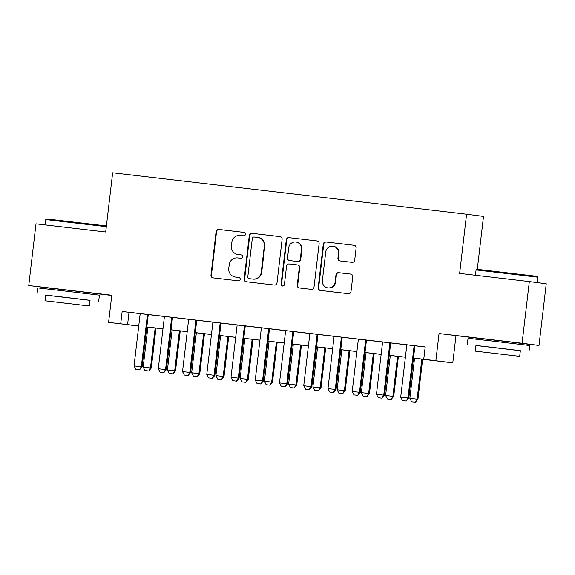 <?xml version="1.0" encoding="UTF-8"?>
<svg xmlns="http://www.w3.org/2000/svg" width="575" height="575" viewBox="0 0 575 575"><rect width="100%" height="100%" fill="white"/><g stroke="black" fill="none" stroke-linecap="round" stroke-linejoin="round"><path stroke-width="0.86" d="M245.503 234.284A1.703 1.675 -82.6 0 0 244.037 232.393L218.759 229.432A2.437 2.393 -82.6 0 0 216.092 231.581L210.975 275.166A2.437 2.393 -82.6 0 0 213.066 277.869L238.352 280.823A1.703 1.675 -82.6 0 0 240.213 279.328A1.703 1.675 -82.6 0 0 238.747 277.438L235.477 277.049A7.806 7.669 -82.6 0 1 228.771 268.41L229.202 264.78A7.806 7.669 -82.6 0 1 237.727 257.923L240.997 258.304A1.703 1.675 -82.6 0 0 242.858 256.802A1.703 1.675 -82.6 0 0 241.392 254.912L238.122 254.531A7.806 7.669 -82.6 0 1 231.416 245.892L231.847 242.262A7.806 7.669 -82.6 0 1 240.372 235.398L243.642 235.786A1.703 1.675 -82.6 0 0 245.503 234.284M515.804 342.657L482.253 338.711M85.502 292.294L51.951 288.348M352.029 262.337A2.437 2.393 -82.6 0 0 354.696 260.195L356.126 247.969A2.437 2.393 -82.6 0 0 354.035 245.266L325.953 241.982A2.437 2.393 -82.6 0 0 323.294 244.123L318.169 287.708A2.437 2.393 -82.6 0 0 320.268 290.411L348.342 293.696A2.437 2.393 -82.6 0 0 351.009 291.554L352.741 276.783A2.437 2.393 -82.6 0 0 350.649 274.081L338.632 272.679A2.437 2.393 -82.6 0 0 335.965 274.821L335.11 282.145A6.519 6.411 -82.6 0 1 327.901 287.867A6.519 6.411 -82.6 0 1 322.374 280.658L325.745 251.958A6.519 6.411 -82.6 0 1 332.954 246.237A6.519 6.411 -82.6 0 1 338.481 253.453L337.92 258.232A2.437 2.393 -82.6 0 0 340.012 260.935L352.029 262.337M529.331 281.577L546.25 283.77L539.005 345.446L522.086 343.253L529.331 281.577L459.633 273.42L466.584 214.216L112.65 172.787L105.692 231.998L35.995 223.84L28.75 285.516L111.78 295.234L108.589 322.367L120.714 323.79L122.166 311.456L425.191 346.919L423.746 359.253L452.784 362.868L413.49 358.182M522.086 343.253L439.056 333.536L435.864 360.676M282.124 239.308A2.437 2.393 -82.6 0 0 280.032 236.605L251.951 233.321A2.437 2.393 -82.6 0 0 249.284 235.463L244.167 279.048A2.437 2.393 -82.6 0 0 246.265 281.75L274.34 285.035A2.437 2.393 -82.6 0 0 277.006 282.893L282.124 239.308M288.952 237.647L317.033 240.939A2.437 2.393 -82.6 0 1 319.125 243.635L314.007 287.227A2.437 2.393 -82.6 0 1 311.341 289.369L299.323 287.96A2.437 2.393 -82.6 0 1 297.232 285.265L299.309 267.583A2.437 2.393 -82.6 0 0 297.21 264.881L289.239 263.954A2.437 2.393 -82.6 0 0 286.58 266.096L284.417 284.496A1.703 1.675 -82.6 0 1 282.533 285.998A1.703 1.675 -82.6 0 1 281.082 284.107L286.293 239.797A2.437 2.393 -82.6 0 1 288.952 237.647L317.192 240.961M28.75 285.516L51.937 288.442M147.459 314.453L141.313 366.757L142.133 366.864L148.278 314.554L152.073 315.014L140.185 313.619M171.702 317.292L165.557 369.596L166.376 369.703L172.522 317.393L176.317 317.846L164.421 316.458M195.938 320.131L189.8 372.435L190.62 372.543L196.765 320.225L200.56 320.685L188.665 319.29M220.182 322.97L214.037 375.267L214.863 375.374L221.008 323.064L224.803 323.524L196.758 320.268M244.425 325.802L238.28 378.106L239.107 378.213L245.252 325.903L249.047 326.363L221.001 323.107M268.669 328.641L262.523 380.945L263.35 381.052L269.495 328.742L273.29 329.195L261.395 327.808M293.732 331.588L281.843 330.187L285.638 330.639L279.493 382.928L287.593 383.892L285.049 386.838L281.276 386.393L285.049 386.838M317.975 334.427L306.087 333.018L309.882 333.478L303.737 385.768L311.83 386.723L309.293 389.677L305.519 389.232L309.293 389.677M342.218 337.266L330.323 335.857L334.118 336.317L327.98 388.607L336.073 389.562L333.536 392.509L329.762 392.071L333.536 392.509M366.462 340.105L354.567 338.697L358.362 339.157L352.223 391.446L360.317 392.402L357.779 395.348L354.006 394.91L357.779 395.348M406.848 344.856L378.81 341.536L382.605 341.988L376.467 394.277L384.56 395.241L382.023 398.188L378.249 397.742L382.023 398.188M122.166 311.456L140.178 313.648M148.278 314.597L164.421 316.487M172.522 317.436L188.665 319.326M245.245 325.946L261.388 327.836M269.488 328.785L285.631 330.675M293.732 331.617L309.875 333.507M317.975 334.456L334.118 336.346M342.218 337.295L358.362 339.185M366.455 340.134L382.605 342.024M402.493 400.581L406.266 401.027L402.493 400.581L400.703 397.117L406.848 344.813L403.053 344.368L425.184 347.005M477.293 269.323L483.51 216.408L466.584 214.216M439.056 333.536L482.238 338.804M515.789 342.729L539.005 345.446M455.975 335.728L452.784 362.868M137.648 325.896L108.589 322.367M85.488 292.366L111.758 295.442M413.497 358.139L423.746 359.253M120.714 323.79L138.733 325.982M146.826 326.931L162.969 328.821M171.07 329.77L187.213 331.66M195.313 332.609L211.456 334.492M219.557 335.441L235.7 337.331M243.8 338.28L259.943 340.17M268.036 341.119L284.187 343.009M292.28 343.958L308.43 345.848M316.523 346.79L332.666 348.68M340.767 349.629L356.91 351.519M365.01 352.468L381.153 354.358M389.253 355.307L405.397 357.197M138.726 326.025L130.777 325.091L137.633 325.982M405.389 357.233L389.246 355.343M381.146 354.394L365.003 352.504M356.91 351.562L340.759 349.672M332.666 348.723L316.516 346.833M308.423 345.884L292.28 343.994M284.179 343.045L268.036 341.155M259.936 340.213L243.793 338.323M235.693 337.374L219.549 335.484M211.449 334.535L195.306 332.645M187.213 331.696L171.062 329.806M162.969 328.864L146.819 326.974M129.023 312.34L127.571 324.681M238.395 254.567A7.806 7.669 -82.6 0 0 238.488 254.581A7.806 7.669 -82.6 0 0 238.582 254.588L238.122 254.531M241.529 254.933L238.582 254.588M235.75 277.085A7.806 7.669 -82.6 0 0 235.937 277.114L235.477 277.049M238.884 277.459L235.937 277.114M244.174 232.415L219.212 229.497A2.437 2.393 -82.6 0 0 216.552 231.639L211.428 275.224A2.437 2.393 -82.6 0 0 213.361 277.897M280.19 236.634L252.411 233.378A2.437 2.393 -82.6 0 0 249.744 235.52L244.627 279.112A2.437 2.393 -82.6 0 0 246.56 281.786M254.172 237.015A1.703 1.675 -82.6 0 0 252.303 238.517L247.811 276.776A1.703 1.675 -82.6 0 0 249.277 278.667L252.727 279.069A7.806 7.669 -82.6 0 0 261.251 272.212L264.327 246.064A7.806 7.669 -82.6 0 0 257.622 237.417L254.172 237.015M249.694 278.724A1.703 1.675 -82.6 0 0 249.737 278.724L253.187 279.127A7.806 7.669 -82.6 0 0 261.711 272.27L261.251 272.212M257.715 237.432L258.168 237.489A7.806 7.669 -82.6 0 1 264.78 246.122L261.711 272.27M297.268 264.888L297.67 264.946A2.437 2.393 -82.6 0 1 299.762 267.641L297.692 285.322A2.437 2.393 -82.6 0 0 299.618 287.996M289.412 237.712A2.437 2.393 -82.6 0 0 286.745 239.854L281.542 284.165A1.703 1.675 -82.6 0 0 282.763 286.012M301.465 249.241A6.519 6.411 -82.6 0 0 295.938 242.025A6.519 6.411 -82.6 0 0 288.729 247.753L287.543 257.859A2.437 2.393 -82.6 0 0 289.642 260.561L297.613 261.496A2.437 2.393 -82.6 0 0 300.272 259.354L301.465 249.241L301.918 249.298A6.519 6.411 -82.6 0 0 296.391 242.089L295.938 242.025M289.613 260.554L290.066 260.619A2.437 2.393 -82.6 0 0 290.066 260.619A2.437 2.393 -82.6 0 0 290.095 260.619L289.642 260.561M301.918 249.298L300.732 259.411A2.437 2.393 -82.6 0 1 298.066 261.553L290.095 260.619M332.954 246.237L333.407 246.294A6.519 6.411 -82.6 0 1 338.934 253.51L338.373 258.29A2.437 2.393 -82.6 0 0 340.307 260.971M327.901 287.867L328.361 287.931A6.519 6.411 -82.6 0 0 335.563 282.203L335.11 282.145M350.815 274.11L339.092 272.737A2.437 2.393 -82.6 0 0 336.425 274.879L335.563 282.203M354.2 245.295L326.413 242.039A2.437 2.393 -82.6 0 0 323.747 244.181L318.629 287.773A2.437 2.393 -82.6 0 0 320.562 290.447M147.883 327.096L143.189 367.094L150.463 367.942L155.157 327.944M148.609 370.983L144.972 370.559L148.745 370.997L150.463 367.942L151.282 368.05L155.983 328.045M143.189 367.094L144.972 370.559M148.745 370.997L151.282 368.05M135.822 369.373L139.596 369.811L135.822 369.373L134.04 365.908L140.185 313.605M134.04 365.908L141.313 366.757L139.459 369.797M142.133 366.864L139.596 369.811M106.317 226.672L45.77 219.578L46.597 218.924L106.404 225.939M45.77 219.578L45.145 224.911M90.052 300.358L45.648 295.14M98.692 301.322L99.417 295.155L62.862 290.792L37.742 287.91L37.023 294.077M44.987 300.768L45.655 295.09L63.739 297.167L90.059 300.308L89.391 305.986L44.987 300.768L89.391 305.986M69.841 303.722L52.878 301.695L69.841 303.722M476.898 269.287L537.093 276.352L537.747 277.186L476.071 269.941L476.898 269.287M520.353 350.721L475.949 345.503M529 351.684L529.719 345.518L493.163 341.155L468.043 338.272L467.324 344.439M475.288 351.131L475.956 345.453L494.04 347.53L520.361 350.671L519.692 356.349L475.288 351.131L519.692 356.349M500.142 354.085L483.187 352.058L500.142 354.085M172.126 329.935L167.433 369.933L174.699 370.782L179.4 330.783M172.852 373.822L169.215 373.398L172.989 373.836L174.699 370.782L175.526 370.889L180.227 330.884M167.433 369.933L169.215 373.398M172.989 373.836L175.526 370.889M196.37 332.767L191.669 372.765L198.943 373.621L203.643 333.622M197.096 376.654L193.459 376.23L197.232 376.675L198.943 373.621L199.769 373.728L204.47 333.716M191.669 372.765L193.459 376.23M197.232 376.675L199.769 373.728M220.613 335.606L215.912 375.604L223.186 376.452L227.887 336.461M221.332 379.493L217.702 379.069L221.476 379.514L223.186 376.452L224.013 376.56L228.713 336.555M215.912 375.604L217.702 379.069M221.476 379.514L224.013 376.56M244.857 338.445L240.156 378.443L247.43 379.292L252.13 339.293M245.575 382.332L241.938 381.908L245.712 382.346L247.43 379.292L248.256 379.399L252.95 339.394M240.156 378.443L241.938 381.908M245.712 382.346L248.256 379.399M160.066 372.212L163.839 372.65L160.066 372.212L158.283 368.747L164.428 316.444M158.283 368.747L165.557 369.596L163.702 372.636M166.376 369.703L163.839 372.65M184.309 375.044L188.083 375.489L184.309 375.044L182.527 371.579L188.672 319.276M182.527 371.579L189.8 372.435L187.946 375.468M190.62 372.543L188.083 375.489M208.553 377.883L212.326 378.328L208.553 377.883L206.77 374.418L212.908 322.115M206.77 374.418L214.037 375.267L212.189 378.307M214.863 375.374L212.326 378.328M232.796 380.722L236.569 381.16L232.796 380.722L231.006 377.257L237.152 324.954M231.006 377.257L238.28 378.106L236.433 381.146M239.107 378.213L236.569 381.16M269.1 341.284L264.399 381.283L271.673 382.131L276.374 342.132M269.819 385.171L266.182 384.747L269.955 385.185L271.673 382.131L272.493 382.238L277.193 342.233M264.399 381.283L266.182 384.747M269.955 385.185L272.493 382.238M257.039 383.561L260.813 383.999L257.039 383.561L255.25 380.097L261.395 327.793M255.25 380.097L262.523 380.945L260.676 383.985M263.35 381.052L260.813 383.999M293.343 344.116L288.643 384.114L295.917 384.97L300.61 344.971M294.062 388.01L290.425 387.579L294.199 388.024L295.917 384.97L296.736 385.077L301.437 345.065M288.643 384.114L290.425 387.579M294.199 388.024L296.736 385.077M292.912 331.48L286.767 383.784L284.912 386.817M293.739 331.574L287.593 383.892M281.276 386.393L279.493 382.928M317.58 346.955L312.886 386.953L320.16 387.802L324.853 347.81M318.306 390.842L314.669 390.418L318.442 390.863L320.16 387.802L320.979 387.909L325.68 347.904M312.886 386.953L314.669 390.418M318.442 390.863L320.979 387.909M317.156 334.319L311.01 386.616L309.156 389.656M317.975 334.413L311.83 386.723M305.519 389.232L303.737 385.768M341.823 349.794L337.13 389.793L344.396 390.641L349.097 350.642M342.549 393.681L338.912 393.257L342.686 393.695L344.396 390.641L345.223 390.748L349.923 350.743M337.13 389.793L338.912 393.257M342.686 393.695L345.223 390.748M341.399 337.151L335.254 389.455L333.399 392.495M342.218 337.252L336.073 389.562M329.762 392.071L327.98 388.607M366.067 352.633L361.366 392.632L368.64 393.48L373.34 353.481M366.793 396.52L363.156 396.096L366.929 396.534L368.64 393.48L369.466 393.588L374.167 353.582M361.366 392.632L363.156 396.096M366.929 396.534L369.466 393.588M365.635 339.99L359.497 392.294L357.643 395.334M366.462 340.091L360.317 392.402M354.006 394.91L352.223 391.446M390.31 355.465L385.609 395.463L392.883 396.319L397.584 356.32M391.029 399.359L387.399 398.928L391.173 399.373L392.883 396.319L393.71 396.427L398.41 356.414M385.609 395.463L387.399 398.928M391.173 399.373L393.71 396.427M389.879 342.829L383.733 395.133L381.886 398.173M390.705 342.923L384.56 395.241M378.249 397.742L376.467 394.277M414.553 358.304L409.853 398.302L417.127 399.151L421.827 359.159M415.272 402.191L411.635 401.767L415.409 402.213L417.127 399.151L417.946 399.258L422.647 359.253M409.853 398.302L411.635 401.767M415.409 402.213L417.946 399.258M414.122 345.668L407.977 397.965L408.803 398.073L406.266 401.027M414.949 345.762L408.803 398.073M400.703 397.117L407.977 397.965L406.13 401.005M211.428 275.224L210.975 275.166M216.552 231.639L216.092 231.581M219.212 229.497L218.759 229.432M244.627 279.112L244.167 279.048M249.744 235.52L249.284 235.463M252.411 233.378L251.951 233.321M253.187 279.127L252.727 279.069M264.78 246.122L264.327 246.064M297.692 285.322L297.232 285.265M299.762 267.641L299.309 267.583M281.542 284.165L281.082 284.107M286.745 239.854L286.293 239.797M298.066 261.553L297.613 261.496M300.732 259.411L300.272 259.354M338.373 258.29L337.92 258.232M338.934 253.51L338.481 253.453M336.425 274.879L335.965 274.821M339.092 272.737L338.632 272.679M318.629 287.773L318.169 287.708M323.747 244.181L323.294 244.123M326.413 242.039L325.953 241.982M238.488 254.581L238.028 254.517M235.843 277.1L235.383 277.042M297.699 264.946L297.239 264.888M51.815 289.505L51.951 288.305M85.366 293.444L85.502 292.251M475.446 275.274L476.071 269.941M482.116 339.868L482.253 338.668M515.667 343.807L515.804 342.614M537.115 282.591L537.747 277.186"/></g></svg>
